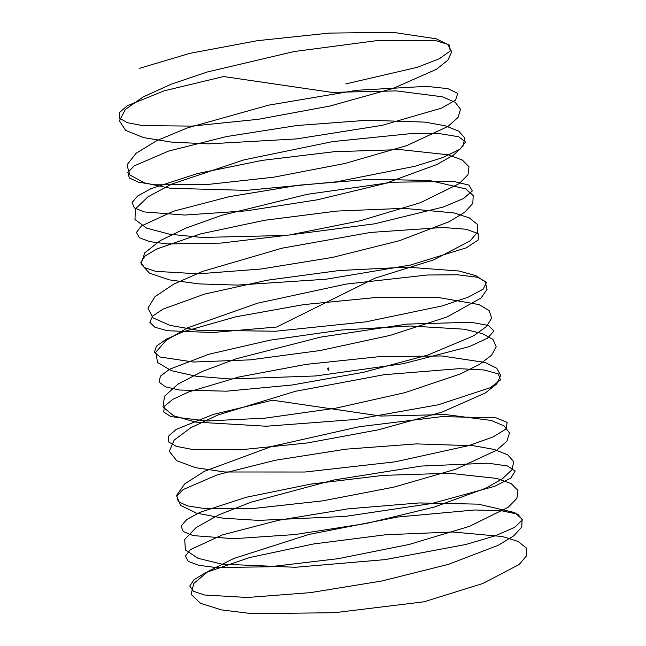 <?xml version="1.0" encoding="UTF-8"?>
<svg xmlns="http://www.w3.org/2000/svg" width="646" height="646" viewBox="0 0 646 646"><rect width="100%" height="100%" fill="white"/><g stroke="black" fill="none" stroke-linecap="round" stroke-linejoin="round"><path stroke-width="0.97" d="M328.233 369.552L328.838 369.375L328.192 369.447M327.748 368.123L327.966 369.504L328.862 369.35L328.669 368.018L327.764 368.18M327.756 368.115L328.636 367.994M328.176 369.778L328.806 369.883M328.354 369.883L328.798 370.126M328.241 370.215L328.685 370.085M328.233 369.988L328.661 369.9M328.539 369.875L328.265 369.092M139.601 68.306L189.948 53.327L257.286 40.698L329.331 33.099L392.873 32.3L436.325 38.825L447.848 44.614L451.74 51.842L447.848 60.183L436.349 69.324L393.034 88.445L329.815 106.065L258.352 119.3L191.838 126.107L142.54 125.607L127.383 122.7L119.591 118.25L119.534 112.501L127.238 105.766L164.149 90.828L223.597 76.543L331.834 92.37L396.676 90.916L442.348 96.787L455.204 102.302L460.509 109.279L458.038 117.443L447.88 126.471L406.843 145.576L344.988 163.454L273.743 177.19L206.236 184.635L154.935 184.796L138.51 182.196L129.329 178.013L127.868 172.474L134.174 165.901L168.622 151.059L226.423 136.581L296.99 125.51L367.437 120.237L424.866 122.11L445.272 125.792L458.789 131.162L464.797 138.018L463.029 146.085L453.557 155.048L436.858 164.528L385.145 183.464L317.444 199.784L246.255 210.871L184.708 215.045L144.163 211.928L134.295 207.875L132.131 202.448L137.727 195.956L150.873 188.729L197.006 173.661L262.115 160.386L334.289 151.705L400.318 149.589L448.146 154.806L462.318 160.03L469.02 166.757L467.962 174.735L459.177 183.634L420.481 202.691L360.097 220.803L289.166 235.023L220.779 243.106L167.556 243.93L149.872 241.644L139.334 237.728L136.459 232.415L141.353 226.003L173.298 211.282L229.354 196.65L299.284 185.152L370.287 179.281L429.388 180.484L465.774 188.915L473.187 195.52L472.824 203.393L464.74 212.219L449.301 221.635L399.575 240.651L332.843 257.334L261.412 268.978L198.475 273.823L155.646 271.344L144.429 267.573L140.844 262.373L145.035 256.05L156.849 248.928L200.777 233.852L264.61 220.286L336.679 211.089L403.807 208.335L453.71 212.881L469.174 217.807L477.281 224.283L477.628 232.059L470.24 240.813L433.942 259.797L375.108 278.127L276.649 327.029L212.421 332.537L167.362 330.712L154.814 327.215L149.815 322.257L152.601 316.112L163.058 309.119L204.701 294.059L267.169 280.227L339.029 270.537L407.15 267.137L459.056 271.021L475.795 275.64L485.283 281.85L487.044 289.408L481.052 298.008L447.21 316.895L390.022 335.419L320.061 350.536L250.228 359.854L193.412 362.026L160.103 357.02L154.394 352.191L156.477 346.135L166.248 339.198L183.262 331.745L235.58 316.855L303.895 304.581L375.697 297.54L437.859 297.41L479.017 304.573L489.183 310.653L491.654 318.098L486.365 326.618L473.526 335.863L427.999 354.977L363.512 372.298L291.952 385.024L226.528 391.185L179.313 390.014L165.457 386.817L159.045 382.109L160.418 376.158L169.494 369.286L208.811 354.274L269.81 340.2L341.354 330.033L410.347 325.996L464.183 329.21L482.174 333.522L493.019 339.465L496.209 346.797L491.614 355.227L479.437 364.425L460.283 373.994L404.84 392.679L335.516 408.224L265.126 418.14L206.639 420.982L170.859 416.597L163.753 412.019L164.423 406.164L172.805 399.365L188.559 391.969L238.899 376.998L306.244 364.36L378.281 356.762L441.832 355.962L485.275 362.487L496.79 368.285L500.69 375.504L496.798 383.853L485.299 392.994L441.985 412.116L378.758 429.727L307.302 442.962L240.788 449.769L191.491 449.269L176.334 446.362L168.533 441.912L168.493 436.163L176.18 429.437L213.091 414.49L272.539 400.205L380.785 416.04L445.635 414.579L491.307 420.449L504.146 425.964L509.468 432.941L506.973 441.113L496.839 450.133L455.801 469.238L393.939 487.116L322.693 500.852L255.194 508.297L203.894 508.459L187.453 505.866L178.288 501.676L176.818 496.144L183.117 489.563L217.573 474.721L275.366 460.243L345.941 449.172L416.387 443.899L473.817 445.772L494.23 449.454L507.74 454.824L513.756 461.68L511.971 469.755L502.515 478.71L485.8 488.19L434.088 507.126L366.395 523.454L295.198 534.533L233.65 538.716L193.106 535.591L183.254 531.537L181.074 526.119L186.686 519.618L199.824 512.399L245.956 497.331L311.065 484.048L383.231 475.367L449.269 473.26L497.089 478.468L511.261 483.692L517.979 490.427L516.905 498.397L508.136 507.296L469.44 526.353L409.047 544.473L338.116 558.685L269.729 566.768L216.515 567.592L198.815 565.307L188.293 561.39L185.394 556.085L190.312 549.665L222.248 534.953L278.305 520.313L348.234 508.814L419.238 502.943L478.339 504.146L514.725 512.577L522.13 519.182L521.774 527.055L513.691 535.881L498.252 545.297L448.526 564.313L381.794 580.996L310.363 592.64L247.426 597.485L204.588 595.006L193.388 591.235L189.787 586.043L193.994 579.712L205.791 572.598L249.719 557.522L313.552 543.956L385.63 534.759L452.749 531.997L502.653 536.551L518.132 541.469L526.224 547.945L526.579 555.721L519.182 564.475L482.901 583.459L424.059 601.789L334.612 612.707L252.392 613.7L221.505 609.905L200.575 603.356L191.111 594.368L193.768 583.451L208.319 571.258L233.699 558.507L308.861 534.468L397.678 517.026L474.713 509.985L501.587 510.76L517.858 514.2L522.348 519.909L514.684 527.33L495.401 535.768L465.903 544.473L385.218 559.606L295.424 567.277L221.901 564.144L198.072 558.322L185.386 549.956L184.716 539.507L196.085 527.588L218.679 514.919L250.81 502.265L333.788 480.026L421.24 466.065L488.11 463.198L507.441 465.944L515.209 471.079L510.833 478.097L494.634 486.325L432.069 503.444L345.15 516.42L258.432 520.393L222.999 518.173L196.408 513.102L180.557 505.382L176.56 495.45L184.708 483.87L204.37 471.322L271.732 446.434L359.313 426.707L442.025 416.605L496.152 417.857L507.158 422.387L506.109 428.952L493.06 436.922L468.907 445.578L394.956 461.858L305.106 472.008L224.76 471.992L195.552 467.68L176.616 460.655L169.325 451.271L174.186 440.071L190.812 427.717L217.985 414.958L295.392 391.306L384.192 374.68L458.951 368.68L484.024 369.964L498.211 373.848L500.488 379.913L490.653 387.568L438.23 404.784L355.688 419.448L266.346 426.231L195.455 422.056L173.54 415.741L162.994 406.956L164.544 396.192L178.038 384.087L202.513 371.353L236.145 358.788L320.586 337.123L407.166 324.09L471.071 322.265L488.376 325.471L493.964 330.994L487.391 338.286L469.125 346.66L403.475 363.65L315.506 375.972L230.081 378.968L196.085 376.222L171.319 370.651L157.576 362.495L155.791 352.215L166.095 340.402L187.728 327.764L257.851 303.111L346.062 284.111L427.079 275.018L457.344 274.768L477.669 277.271L486.519 282.213L483.256 289.085L468.092 297.233L442.098 305.929L365.709 321.878L275.664 331.236L197.41 330.187L169.93 325.358L153.045 317.872L147.942 308.118L155 296.659L173.661 284.175L202.553 271.417L282.011 248.193L370.578 232.431L442.881 227.473L466.097 229.249L478.169 233.569L478.234 239.973L466.25 247.846L410.299 265.078L326.101 279.217L237.421 285.096L199.38 283.925L169.325 279.871L149.387 273.08L141.006 263.899L144.769 252.836L160.361 240.554L186.646 227.804L221.699 215.344L307.399 194.285L392.889 182.212L453.686 181.421L468.923 185.087L472.315 190.974L463.553 198.516L443.277 207.011L374.696 223.807L285.887 235.443L201.956 237.453L169.478 234.183L146.602 228.111L134.982 219.535L135.418 208.924L147.861 196.909L171.4 184.207L244.131 159.828L332.755 141.595L411.873 133.52L440.475 133.787L458.797 136.766L465.483 142.096L460 149.25L442.76 157.559L414.982 166.272L336.356 181.841L246.328 190.368L170.342 188.277L144.664 182.955L129.854 175.018L126.963 164.908L136.193 153.207L156.849 140.618L187.397 127.9L268.712 105.145L356.834 90.27L426.497 86.354L447.799 88.623L457.731 93.363L455.575 100.082L441.46 108.14L382.133 125.348L296.474 138.922L208.674 143.856L171.893 142.168L143.533 137.598L125.623 130.339L119.421 120.77L125.381 109.44L143.032 97.013L171.077 84.255L207.463 71.94L294.205 51.527L378.411 40.432L435.945 40.666L449.083 44.768L450.246 51.002L439.337 58.77L417.114 67.362L345.739 83.932"/></g></svg>

